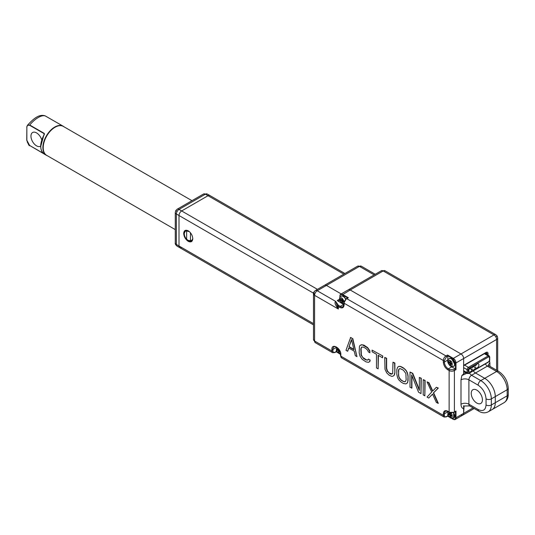 <?xml version="1.0" encoding="UTF-8"?>
<svg xmlns="http://www.w3.org/2000/svg" width="535" height="535" viewBox="0 0 535 535"><rect width="100%" height="100%" fill="white"/><g stroke="black" fill="none" stroke-linecap="round" stroke-linejoin="round"><path stroke-width="0.8" d="M188.373 230.906L185.471 230.672L184.214 233.447L184.435 235.126M186.929 239.62L188.501 240.877L191.53 241.178L192.787 238.55M188.24 241.332C185.491 239.419 183.973 236.791 183.686 233.447C183.973 230.438 185.491 229.562 188.24 230.826C190.988 232.738 192.506 235.367 192.787 238.704C192.506 241.713 190.988 242.589 188.24 241.332M186.12 230.839L186.367 230.398M175.273 242.93C174.631 244.642 178.222 246.909 177.138 246.16L177.138 246.16A3.732 2.153 -60 0 1 176.369 244.455L179.004 245.98L179.004 215.518L176.369 213.993A3.732 2.153 180 0 1 175.273 212.469L175.273 242.93A3.732 2.153 0 0 0 176.369 244.455L176.369 213.993A3.732 2.153 -60 0 1 177.138 211.392L175.774 210.603L177.138 209.238A3.732 2.153 60 0 1 179.004 209.426L181.646 210.95L208.021 195.716A3.732 2.153 120 0 1 209.887 195.536A3.732 2.153 120 0 0 208.021 195.716L181.646 210.95A3.732 2.153 120 0 0 179.004 215.518L313.55 293.193M317.456 289.361L181.646 210.95A3.732 2.153 120 0 0 179.004 215.518L179.004 245.98L179.78 247.685A3.732 2.153 120 0 0 181.646 247.498M192.219 240.536L191.336 240.469M374.172 274.89L359.44 266.383L317.228 290.752A3.732 2.153 120 0 0 314.593 295.32L314.593 341.009A3.732 2.153 120 0 0 315.362 342.714L313.497 339.484A3.732 2.153 0 0 0 314.593 341.009L331.874 350.987L331.874 349.462C331.62 342.641 341.089 348.104 340.842 354.638L340.842 356.163L443.321 415.327L443.321 413.809C443.602 410.84 445.093 409.977 447.808 411.221L449.126 411.977L449.126 370.554L447.808 369.792C445.093 367.906 443.602 365.318 443.321 362.028L443.321 360.503L344.139 303.238L344.139 304.763C343.858 307.732 342.36 308.595 339.651 307.351A0.749 0.428 -60 0 1 340.18 306.435L338.194 305.084L335.699 301.412L317.228 290.752A3.732 2.153 -120 0 0 315.362 290.565L324.598 285.235A3.732 2.153 60 0 1 326.464 285.423L341.196 293.929L326.464 285.423A3.732 2.153 -120 0 0 324.598 285.235L357.574 266.196A3.732 2.153 60 0 1 359.44 266.383A3.732 2.153 -60 0 1 361.299 266.196L375.262 274.261M495.831 334.729L385.039 270.77A3.732 2.153 120 0 0 383.18 270.951L493.965 334.917A3.732 2.153 -60 0 1 495.831 334.729L497.196 336.1L497.697 337.966A3.732 2.153 180 0 1 496.607 339.484L496.607 370.207M460.996 414.872A3.732 2.153 -120 0 0 462.862 415.06A3.732 2.153 -120 0 0 463.631 413.348L463.631 405.737M488.06 355.213L488.06 353.561C487.933 352.251 487.271 351.869 486.081 352.418L463.631 365.378L463.631 358.524A3.732 2.153 -120 0 0 460.996 353.956L350.204 289.99L460.996 353.956L493.965 334.917A3.732 2.153 60 0 1 495.831 336.883L497.196 336.1M385.039 270.77L381.315 270.77A3.732 2.153 60 0 1 383.18 270.951L350.204 289.99A3.732 2.153 -120 0 0 348.338 289.803L340.688 294.223A3.732 2.153 60 0 1 342.554 294.404L348.359 297.754L346.774 298.67A3.732 2.153 120 0 0 344.139 303.238A0.749 0.428 0 0 1 344.139 302.629M449.654 412.284A0.749 0.428 -60 0 1 449.126 411.977A3.732 2.153 0 0 0 454.402 411.977L454.402 370.554L455.981 369.638L455.981 362.937L463.631 358.524L463.631 373.925L461.879 375.53L460.996 379.843L460.996 404.213A5.597 3.23 180 0 1 468.907 404.213L478.143 409.542A3.732 2.153 -60 0 0 478.912 411.248C482.102 413.127 485.205 413.314 488.241 411.803L492.193 409.522A14.92 8.614 -120 0 0 495.29 402.688L495.29 396.595A14.92 8.614 -120 0 0 484.737 378.319L475.501 372.989A5.597 3.23 60 0 1 473.254 370.889M471.215 393.359A7.925 4.574 60 0 1 472.86 389.734A7.925 4.574 60 0 1 478.965 391.854A7.925 4.574 60 0 1 482.43 399.832A7.925 4.574 60 0 1 480.784 403.464A7.925 4.574 60 0 1 474.679 401.337A7.925 4.574 60 0 1 471.215 393.359M335.699 301.412L338.334 309.029C335.151 304.897 334.268 302.355 335.699 301.412M436.386 387.26L438.299 388.062L433.624 392.817L438.299 403.29L436.386 402.494L432.541 394.114L428.689 398.053L427.044 397.097L431.712 392.021L427.044 381.87L428.689 382.819L432.541 391.199L436.386 387.26L438.031 388.216L433.363 392.971L438.031 403.443M432.574 394.195L428.689 398.053M427.044 381.87L428.956 382.665L432.768 390.965M423.198 379.649L425.111 380.445L424.843 395.826L423.198 394.877L423.198 379.649L424.843 380.599L424.843 395.826M411.917 375.59L411.917 388.062L410.004 387.26L410.004 372.032L412.478 373.463L419.346 390.389L419.346 377.429L420.998 378.379L420.998 393.606L418.524 392.182L411.656 374.928L411.656 388.216M410.004 372.032L412.746 373.31L419.346 389.587M419.346 377.429L421.259 378.225L420.998 393.606M399.003 366.348L401.477 366.803L403.678 368.073L406.152 370.474L407.249 372.407L408.071 375.797L408.071 380.659L407.249 383.1L405.884 383.909L403.41 383.455L401.217 382.184L398.742 379.79L397.639 377.857L396.816 374.467L396.816 369.605L397.639 367.164L399.003 366.348M392.971 362.195L394.883 362.997L394.883 373.042L394.061 375.483L392.697 376.299L391.593 376.312L389.126 375.209L386.651 372.808L384.999 369.264L384.725 357.44L386.377 358.39L386.377 368.434L387.2 371.176L390.222 373.898L391.319 374.206L392.697 373.383L392.971 362.195L394.616 363.151L394.883 373.042M384.725 357.44L386.638 358.236L386.638 368.281L387.467 371.029L389.386 373.109L392.242 373.918M372.086 350.137L382.792 356.016L382.532 357.788L378.131 355.253L378.131 368.862L376.486 367.906L376.486 354.297L372.086 351.762L372.086 350.137L382.792 356.016M378.399 355.401L378.131 368.862M370.153 360.062L368.501 359.112L370.153 360.062L369.879 361.52L368.515 362.335L366.04 361.881L362.195 359.333L359.995 356.123L359.172 352.732L359.446 346.406L359.995 345.429L362.195 344.754L367.418 347.77L369.611 350.98L369.892 352.759L368.24 351.809L367.966 350.679L366.04 348.593L363.566 347.168L361.647 347.028L360.824 348.82L361.098 355.14L363.566 358.51L366.04 359.935L368 359.968M361.098 344.767L363.833 345.068L367.679 347.616L369.879 350.826L369.892 352.759M361.814 346.994L361.085 348.666L361.359 354.986L362.737 357.4L366.308 359.781M350.646 337.458L352.839 338.722L356.972 356.644L355.327 355.695L354.223 351.167L348.733 347.997L347.63 351.254L345.984 350.298L350.646 337.458M348.907 348.098L347.63 351.254M400.106 366.335L401.477 366.803M399.839 366.488L398.742 366.502M407.249 383.1L405.884 383.909M407.797 382.117L406.981 383.247M408.071 380.659L407.536 382.271M408.071 375.797L407.81 380.806M407.797 374.018L407.81 375.951M407.249 372.407L407.536 374.172M406.152 370.474L406.981 372.554M405.048 369.19L405.884 370.628M403.678 368.073L404.788 369.344M401.217 366.957L403.41 368.227M394.061 375.483L392.697 376.299M394.609 374.507L393.793 375.637M394.616 373.196L394.342 374.654M382.532 356.17L382.532 357.788M368.24 359.259L367.966 360.075L366.04 359.935M369.879 361.52L368.515 362.335M369.892 360.215L369.611 361.673M350.378 337.605L352.839 338.722M352.578 338.876L356.972 356.644M314.593 295.32A3.732 2.153 180 0 1 313.497 293.795C312.855 292.083 316.446 289.816 315.362 290.565A3.732 3.043 60 0 0 314.593 295.32L338.334 309.029L338.334 306.588A3.732 2.153 180 0 1 337.498 305.853L338.194 305.084M400.113 368.588L403.41 370.173L405.884 373.544L406.159 379.857L405.336 381.649L403.41 381.508L401.217 380.245L398.742 376.867L398.468 370.554L398.742 369.417L400.113 368.588M349.007 346.861L351.482 339.538L353.949 349.716L349.007 346.861L351.569 339.906M473.094 407.891L455.981 417.768A3.732 2.153 60 0 1 455.211 419.473L462.862 415.06A3.732 2.153 -120 0 0 463.631 413.348L464.086 405.998L469.683 405.918A3.732 2.153 120 0 1 468.907 404.213L468.907 379.843A5.597 3.23 180 0 0 460.996 379.843M447.815 411.482A5.597 3.23 -120 0 0 447.808 411.83L447.808 412.538M447.808 413.736L447.808 415.789A0.749 0.428 60 0 1 447.735 416.049L449.293 416.952M336.368 347.135A5.597 3.23 -120 0 0 336.354 347.483L336.354 348.198M336.354 349.388L336.354 351.441L335.037 352.204C333.766 352.786 333.058 352.378 332.924 350.987A0.749 0.428 180 0 1 331.874 350.987A3.732 2.153 -60 0 0 332.643 352.692L315.362 342.714M339.618 299.145L337.277 300.496L341.959 303.505M342.988 304.101L343.61 304.455A5.597 3.23 -120 0 0 343.918 304.622M443.321 362.028A0.749 0.428 0 0 0 444.378 362.028L444.378 360.503L446.484 356.845L447.808 356.089L447.808 360.048A5.597 3.23 -120 0 0 447.835 360.597M451.299 366.602A5.597 3.23 -120 0 0 451.761 366.896L455.191 368.876L453.874 369.638L449.654 369.638L448.33 368.876A5.597 3.23 60 0 1 444.378 362.028L447.808 360.048M398.742 369.417L399.458 368.729M398.468 370.554L399.003 369.264M398.468 375.416L398.729 370.401M398.742 376.867L398.729 375.262M399.291 378.158L399.003 376.72M400.113 379.282L399.551 378.004M401.217 380.245L400.381 379.134M403.41 381.508L401.477 380.091M404.513 381.823L403.678 381.361M405.436 381.535L404.774 381.669M353.869 349.362L349.268 346.707M455.981 369.638L455.452 369.11A0.749 0.428 -120 0 0 455.191 368.876M347.61 297.935L342.293 294.865L350.204 289.99A3.732 2.153 -120 0 0 348.338 289.803L381.315 270.77M495.831 336.883A3.732 2.153 60 0 1 496.607 339.484L463.631 358.524A3.732 2.153 -120 0 0 460.996 353.956L453.346 358.37A3.732 2.153 60 0 1 455.981 362.937L455.452 362.937L453.078 358.824L453.346 358.37L447.541 355.019L447.735 355.742L453.078 358.824M452.055 418.544L453.078 419.139C454.516 419.794 455.305 419.34 455.452 417.768L455.981 417.768L455.981 411.067L454.402 411.977A0.749 0.428 -120 0 1 453.874 412.284M337.846 352.605L336.288 351.709A0.749 0.428 -120 0 0 336.354 351.441M342.293 294.865C340.855 294.203 340.066 294.665 339.919 296.236L339.919 297.42M339.785 300.188L338.22 301.345M447.808 356.089A0.749 0.428 -120 0 0 447.735 355.742M478.143 409.542C482.924 411.729 485.559 410.211 486.054 404.975L486.054 398.883C485.559 393.078 482.924 388.504 478.143 385.173L468.907 379.843A3.732 2.153 120 0 1 471.549 375.276L469.302 373.169M461.879 375.53L466.975 373.236M484.737 378.319L475.501 372.989L471.549 375.276L480.778 380.606L496.607 371.471A14.92 8.614 60 0 1 507.16 389.741L507.16 395.833A14.92 8.614 60 0 1 504.064 402.668C506.892 400.795 508.283 398.013 508.25 394.315A3.732 2.153 180 0 1 507.16 395.833L495.29 402.688L495.29 396.595A14.92 8.614 -120 0 0 484.737 378.319M504.064 402.668L492.193 409.522A14.92 8.614 -120 0 0 495.29 402.688L491.331 404.975L491.331 398.883A14.92 8.614 -120 0 0 480.778 380.606A3.732 2.153 -60 0 0 478.143 385.173M342.554 298.978L342.554 300.496L343.871 301.258L343.871 302.175L342.554 301.412L342.554 302.937L341.765 302.476L341.765 300.958L340.441 300.195L340.441 299.279L341.765 300.041L341.765 298.517L342.554 298.978L342.554 299.587L341.765 300.041M341.765 300.958L342.554 300.496L341.236 299.734L340.441 300.195M342.554 300.496L342.554 301.412L343.343 300.958L343.871 301.258M342.554 302.021L341.765 302.476M339.257 350.037L339.551 350.545M340.113 351.783L339.257 351.288L339.257 352.812L338.468 352.358L338.468 350.833L337.144 350.071L337.144 349.154L338.468 349.917L338.468 348.927M338.983 349.616L338.468 349.917M338.468 350.833L339.257 350.378L337.939 349.616L337.144 350.071M339.257 350.378L339.257 351.288L339.778 350.987M339.257 351.896L338.468 352.358M450.704 413.201L450.704 414.719L452.028 415.481L452.028 416.397L450.704 415.635L450.704 417.16L449.915 416.698L449.915 415.18L448.597 414.418L448.597 413.502L449.915 414.264L449.915 412.739L450.704 413.201L450.704 413.809L449.915 414.264M449.915 415.18L450.704 414.719L449.387 413.956L448.597 414.418M450.704 414.719L450.704 415.635L451.5 415.18L452.028 415.481M450.704 416.243L449.915 416.698M450.704 361.419L450.704 362.937L452.028 363.7L452.028 364.616L450.704 363.853L450.704 365.378L449.915 364.917L449.915 363.399L448.597 362.636L448.597 361.72L449.915 362.483L449.915 360.958L450.704 361.419L450.704 362.028L449.915 362.483M449.915 363.399L450.704 362.937L449.387 362.175L448.597 362.636M450.704 362.937L450.704 363.853L451.5 363.399L452.028 363.7M450.704 364.462L449.915 364.917M343.838 274.127L205.386 194.198A3.732 2.153 -120 0 0 203.521 194.011L207.252 194.011A3.732 2.153 -60 0 0 205.386 194.198L179.004 209.426A3.732 2.153 -60 0 0 177.138 211.392M189.383 231.655L186.641 230.973L186.641 239.332L188.487 240.503L190.453 240.636L192.48 240.068M186.641 239.332A5.597 3.23 60 0 1 185.438 231.234A5.597 3.23 60 0 1 186.641 230.973M313.497 323.628L179.004 245.98A3.732 2.153 120 0 0 179.78 247.685L313.497 324.885M191.971 200.678L63.371 126.434A16.692 9.637 120 0 0 55.025 127.263A16.692 9.637 120 0 0 44.117 141.969A16.692 9.637 120 0 0 46.679 155.351L175.273 229.595M44.298 133.422L44.291 134.619A16.786 9.69 120 0 0 44.258 154.06L46.371 155.277A16.786 9.69 120 0 1 42.894 147.68A16.786 9.69 120 0 1 54.764 127.036A16.786 9.69 120 0 1 63.157 126.2L64.013 126.802A16.786 9.69 120 0 0 63.157 126.2L61.043 124.983A16.786 9.69 120 0 0 61.017 124.963L45.355 115.968C43.435 115.339 41.081 115.861 38.299 117.526C35.464 119.104 32.602 121.592 29.706 124.996L44.298 133.422L40.78 146.222M41.75 139.909A7.925 4.574 -120 0 0 36.561 132.894A7.925 4.574 -120 0 0 32.595 132.506A7.925 4.574 -120 0 0 31.384 138.859A7.925 4.574 -120 0 0 36.561 145.841A7.925 4.574 -120 0 0 40.526 146.236A7.925 4.574 -120 0 0 40.673 146.142M43.208 153.284L29.612 145.44L26.857 140.29L26.857 127.236C27.125 125.424 28.047 124.775 29.612 125.277L44.211 133.703L44.211 134.432M45.355 115.968L45.034 115.807C39.697 114.109 34.354 117.573 27.445 125.31L26.75 127.016L27.445 125.31L29.612 125.277M45.047 115.814L61.017 124.963L60.562 125.136M29.679 145.6L27.359 142.25M469.723 368.481L472.037 369.812A2.428 1.398 -60 0 1 470.519 371.758A2.428 1.398 -60 0 1 469.302 371.879A2.428 1.398 -60 0 1 468.934 369.932A2.428 1.398 -60 0 1 470.519 367.799A2.428 1.398 -60 0 1 471.73 367.679A2.428 1.398 -60 0 1 472.037 367.986L472.345 367.806A2.428 1.398 -60 0 1 475.08 365.746A2.428 1.398 -60 0 1 475.388 366.054L475.695 365.873A2.428 1.398 -60 0 1 477.22 363.927A2.428 1.398 -60 0 1 478.43 363.807A2.428 1.398 -60 0 1 478.798 365.753A2.428 1.398 -60 0 1 477.22 367.886A2.428 1.398 -60 0 1 476.003 368.006A2.428 1.398 -60 0 1 475.695 367.699L473.288 366.314M475.695 367.699L473.074 366.542M475.388 367.879A2.428 1.398 -60 0 1 473.87 369.825A2.428 1.398 -60 0 1 472.652 369.946A2.428 1.398 -60 0 1 472.345 369.638L472.037 369.812M472.037 367.986L471.308 367.565M488.716 361.707L489.512 360.336L489.512 357.286L488.716 356.832L468.934 368.254L468.145 369.625L468.145 372.674L468.934 373.129L488.716 361.707A0.749 0.428 60 0 1 488.562 362.048L489.726 360.028A0.749 0.428 180 0 1 489.512 360.336M474.659 365.632L475.388 366.054M469.937 368.247L472.345 369.638M490.013 366.401L489.612 360.71M463.631 365.693L485.887 352.846A0.93 0.542 -120 0 0 486.081 352.418M485.887 352.846L486.355 352.705A1.866 1.077 -60 0 1 486.743 353.561A0.93 0.542 0 0 0 488.06 353.561M485.693 352.953L486.743 353.561L486.743 354.451M485.125 364.034L487.372 366.141L496.607 371.471A3.732 2.153 120 0 1 498.473 371.283C504.485 375.343 507.742 380.987 508.25 388.223A3.732 2.153 180 0 1 507.16 389.741L491.331 398.883A3.732 2.153 0 0 1 486.054 398.883M490.013 363.091A5.597 3.23 0 0 0 488.395 365.111M488.375 365.378L489.237 365.953A3.732 2.153 120 0 0 487.372 366.141L475.501 372.989M339.651 307.351L338.334 306.588A0.749 0.428 120 0 1 338.862 305.679M453.874 369.638A0.749 0.428 -120 0 1 454.402 370.554A3.732 2.153 180 0 1 449.126 370.554A0.749 0.428 -60 0 1 449.654 369.638M447.808 411.221A0.749 0.428 120 0 0 447.962 411.562L449.28 412.318L454.248 412.318L455.586 411.549M443.321 413.809A0.749 0.428 -0 0 0 444.378 413.809A5.597 3.23 60 0 1 445.535 411.248C445.461 410.887 446.27 410.987 447.962 411.562M447.808 415.789L446.484 416.551C445.214 417.126 444.511 416.725 444.378 415.327A0.749 0.428 180 0 1 443.321 415.327A3.732 2.153 -60 0 0 444.09 417.039L341.611 357.868A3.732 2.153 120 0 1 340.842 356.163A0.749 0.428 0 0 1 340.621 355.855L340.32 354.163M444.378 415.327L444.378 413.809L447.808 411.83M340.842 354.638A0.749 0.428 180 0 1 340.621 354.337C341.477 350.833 335.077 345.162 334.087 346.901A5.597 3.23 60 0 0 332.924 349.462A0.749 0.428 -0 0 1 331.874 349.462M332.924 350.987L332.924 349.462L336.354 347.483M344.139 304.763A0.749 0.428 180 0 1 343.918 304.455L342.975 306.715A5.597 3.23 60 0 1 340.18 306.435L343.61 304.455M444.378 360.503A0.749 0.428 180 0 1 443.321 360.503A3.732 2.153 -60 0 1 445.956 355.935L346.774 298.67A0.749 0.428 -120 0 0 346.399 298.63L343.918 302.937L343.918 304.455M447.808 369.792A0.749 0.428 -60 0 1 448.33 368.876L451.761 366.896M460.996 404.213C461.05 406.687 461.932 408.212 463.631 408.78M445.956 416.852A0.749 0.428 -120 0 0 446.484 416.551M334.509 352.505A0.749 0.428 -120 0 0 335.037 352.204M446.484 356.845A0.749 0.428 -120 0 0 445.956 355.935L447.541 355.019M455.452 362.937L455.452 369.11M455.452 411.622L455.452 417.768M451.767 418.504L453.158 419.306L455.211 419.473A3.732 2.153 60 0 1 453.346 419.293L453.078 419.139M336.622 347.282L336.515 350.151L337.124 351.589L339.136 353.709L340.608 354.203M339.738 299.974A3.732 2.153 60 0 1 339.143 300.683A3.732 2.153 60 0 1 337.277 300.496M339.919 295.929A3.732 2.153 60 0 1 340.688 294.223L339.919 295.929M339.919 296.236L339.805 297.687M486.054 404.975A3.732 2.153 0 0 0 491.331 404.975A14.92 8.614 -120 0 1 488.241 411.803M466.794 372.5L463.631 373.363M463.631 371.745L464.005 371.524M341.042 296.203A4.474 2.581 60 0 1 341.109 296.163A4.474 2.581 60 0 1 343.303 296.363A4.474 2.581 60 0 1 343.343 296.383A4.474 2.581 60 0 1 345.77 299.092M345.837 299.032L343.61 296.537M343.918 303.084L342.139 303.151C339.638 302.542 339.665 295.989 342.159 298.289L344.219 301.379M345.891 298.985L343.49 296.343C341.999 295.842 341.203 295.781 341.109 296.163L340.976 296.243A4.474 2.581 60 0 1 343.216 296.464A4.474 2.581 60 0 1 343.243 296.477A4.474 2.581 60 0 1 345.65 299.192M340.487 353.093L338.862 353.04L337.518 347.951M453.533 412.639A4.474 2.581 60 0 1 453.733 418.143A4.474 2.581 60 0 1 453.667 418.176M454.663 415.936L453.62 412.612M450.33 412.525C452.831 413.134 452.804 419.687 450.309 417.387L449.146 412.244M453.386 412.692A4.474 2.581 60 0 1 453.606 418.216L453.687 412.585M449.193 358.644A4.474 2.581 60 0 1 449.26 358.604A4.474 2.581 60 0 1 451.453 358.804A4.474 2.581 60 0 1 451.5 358.824A4.474 2.581 60 0 1 454.422 362.77A4.474 2.581 60 0 1 453.733 366.361A4.474 2.581 60 0 1 453.667 366.395M454.663 364.154L451.761 358.978M450.309 360.73L450.33 360.744C452.831 361.352 452.804 367.906 450.309 365.606C447.795 364.984 447.822 358.43 450.309 360.73M451.366 358.905A4.474 2.581 60 0 1 451.4 358.918A4.474 2.581 60 0 1 454.295 362.87A4.474 2.581 60 0 1 453.606 366.435L453.733 366.361C455.519 364.208 454.817 361.68 451.64 358.784C450.149 358.283 449.36 358.223 449.26 358.604L449.126 358.684A4.474 2.581 60 0 1 451.366 358.905M190.453 232.765L190.453 240.636M44.318 134.017L44.151 134.546C39.516 143.674 39.55 150.181 44.258 154.06A16.786 9.69 120 0 0 44.291 154.08M43.709 153.706L29.612 145.44L43.716 153.706M29.692 145.607C29.271 146.195 28.295 144.396 26.75 140.197L26.857 127.236M468.934 373.129A0.749 0.428 60 0 1 468.78 373.47L488.562 362.048M468.145 372.674A0.749 0.428 180 0 1 467.088 372.674L467.088 369.625A1.866 1.077 -60 0 1 468.406 367.338A0.749 0.428 -120 0 1 468.934 368.254M468.78 373.47L467.476 373.524A1.866 1.077 -60 0 1 467.088 372.674L463.631 370.675M468.145 369.625A0.749 0.428 180 0 1 467.088 369.625L463.631 367.632M488.716 356.832A0.749 0.428 -120 0 0 488.194 355.915L468.406 367.338L464.594 365.137M489.512 357.286A0.749 0.428 0 0 0 489.726 356.985L489.124 355.829L484.924 353.401M484.376 353.715L488.194 355.915A1.866 1.077 -60 0 1 489.124 355.829M207.252 194.011L344.928 273.499M357.574 266.196L361.299 266.196M497.697 370.835L497.697 337.966M462.862 415.06L474.184 408.519M508.25 388.223L508.25 394.315M489.237 365.953L498.473 371.283M313.497 339.484L313.497 293.795M449.54 417.22L447.648 416.13L446.33 416.892L444.09 417.039M340.621 355.855L341.611 357.868M336.221 351.769L334.883 352.545L332.643 352.692M338.093 352.873L336.201 351.783M346.399 298.63L347.743 297.861M339.712 299.867L339.143 300.683M478.912 411.248L469.683 405.918M340.976 296.243C340.675 296.363 337.157 298.677 342.44 303.826L343.918 304.321M448.076 411.629L447.962 414.498L448.571 415.936L450.59 418.049L453.606 418.216M449.126 358.684C448.825 358.804 445.314 361.118 450.59 366.268L453.606 366.435M175.774 210.603L175.273 212.469M185.438 231.234L186.869 230.404M177.138 209.238L203.521 194.011M179.78 247.685L177.138 246.16M47.321 155.718L46.371 155.277M489.726 360.028L489.726 356.985M467.476 373.524L463.631 371.31"/></g></svg>

